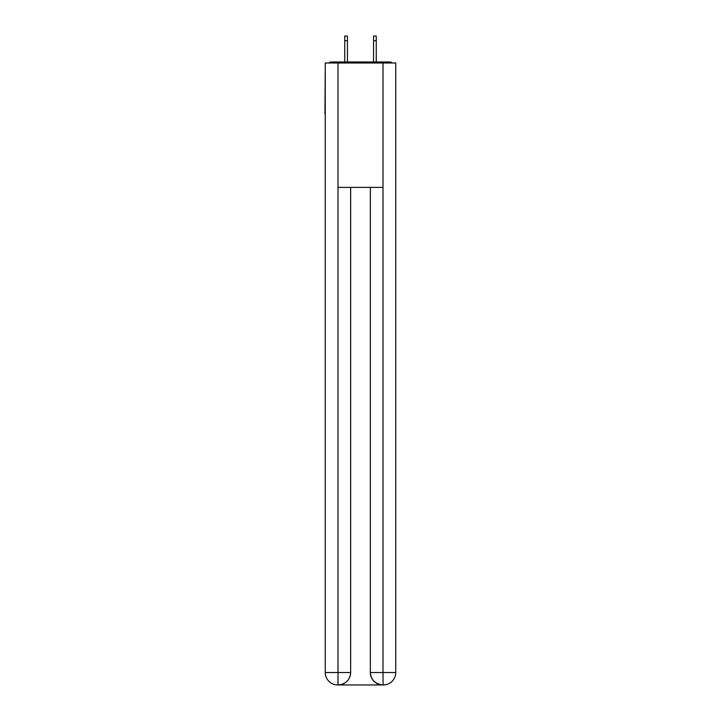 <?xml version="1.0" encoding="UTF-8"?>
<svg xmlns="http://www.w3.org/2000/svg" width="721" height="721" viewBox="0 0 721 721"><rect width="100%" height="100%" fill="white"/><g stroke="black" fill="none" stroke-linecap="round" stroke-linejoin="round"><path stroke-width="1.08" d="M395.748 68.387L395.748 157.331M325.252 113.792L325.252 157.331M324.946 113.792L325.252 68.387M392.152 62.997A3.109 3.109 0 0 0 389.836 61.961L331.164 61.961A3.109 3.109 0 0 0 328.848 62.997M389.836 61.961L376.668 61.961L389.836 61.961M344.332 61.961L331.164 61.961L344.332 61.961M337.698 684.95A12.437 12.437 0 0 1 325.252 672.513L350.649 672.513L350.649 187.388L350.649 672.513A12.437 12.437 0 0 1 338.212 684.95L337.698 684.95A12.437 12.437 0 0 1 325.252 672.513L325.252 62.997L338.005 62.997L338.005 187.388L382.995 187.388L382.995 62.997L338.005 62.997M382.995 62.997L395.748 62.997L395.748 672.513A12.437 12.437 0 0 1 383.302 684.95L382.788 684.95A12.437 12.437 0 0 1 370.351 672.513L370.351 187.388L370.351 672.513C370.982 679.84 375.127 683.986 382.788 684.95L338.212 684.95C345.909 684.148 350.055 680.002 350.649 672.513M370.351 672.513L382.995 672.513L383.094 684.95M338.005 187.388L338.005 684.95M347.441 40.718L344.746 40.718L344.746 36.05L347.441 36.05L347.441 61.961M344.746 40.718L344.746 61.961M376.254 36.05L376.254 40.718L373.559 40.718L373.559 36.05L376.254 36.05M373.559 61.961L373.559 40.718M376.254 61.961L376.254 40.718M382.995 187.388L382.995 672.513L395.748 672.513"/></g></svg>
